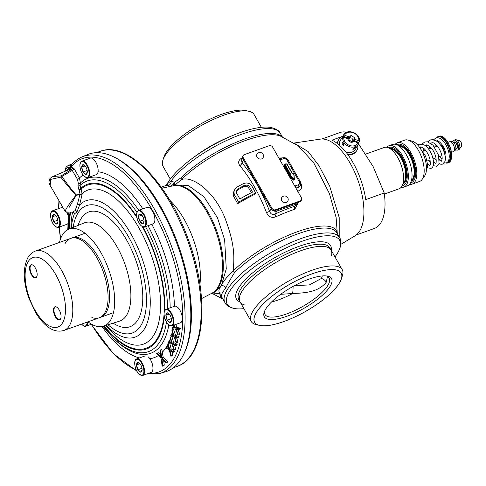 <?xml version="1.0" encoding="UTF-8"?>
<svg xmlns="http://www.w3.org/2000/svg" width="486" height="486" viewBox="0 0 486 486"><rect width="100%" height="100%" fill="white"/><g stroke="black" fill="none" stroke-linecap="round" stroke-linejoin="round"><path stroke-width="0.73" d="M280.653 294.328L292.645 293.501C305.087 292.991 318.142 292.274 326.282 282.208L327.473 276.419M294.577 285.598L309.321 284.948L321.428 278.454L322.327 275.939M264.645 311.076A36.9 11.658 150.4 0 0 265.01 314.478A36.9 11.658 150.4 0 0 294.674 310.609A36.9 11.658 150.4 0 0 327.971 285.179A36.9 11.658 150.4 0 0 329.174 278.028A36.9 11.658 150.4 0 0 326.44 275.969M330.261 286.102A38.655 12.211 150.4 0 0 327.6 276.163A38.655 12.211 150.4 0 0 294.662 285.555A38.655 12.211 150.4 0 0 265.569 309.296A38.655 12.211 150.4 0 0 264.22 312.17A38.655 12.211 150.4 0 0 289.668 315.201A38.655 12.211 150.4 0 0 330.261 286.102M168.411 185.628L166.376 185.366A64.699 20.436 -29.6 0 1 167.609 183.034A64.699 20.436 -29.6 0 1 214.952 144.02A64.699 20.436 -29.6 0 1 270.034 127.326C275.835 128.583 279.25 130.558 280.276 133.255A65.889 20.813 -29.6 0 0 231.67 138.2A65.889 20.813 -29.6 0 0 171.285 180.592A4.392 3.323 -71 0 1 168.411 185.628L170.264 186.521L173.241 184.334L174.28 182.457L171.285 180.592L167.427 183.781L166.68 185.227M174.182 185.445A3.511 2.716 -125.9 0 0 174.28 182.457L180.871 177.888A65.889 20.813 -29.6 0 1 238.183 141.481A65.889 20.813 -29.6 0 1 281.995 136.736M211.665 293.331L214.18 292.426L221.239 285.938L226.269 268.88L224.641 239.805L217.449 217.692L203.907 196.721L188.222 185.458L175.634 184.923L173.119 185.828M174.729 185.251L181.369 179.662A66.546 21.02 -29.6 0 1 280.416 136.068L298.313 145.897L313.719 162.78L329.453 193.641L336.124 217.534L337.296 233.62A66.546 21.02 150.4 0 0 297.42 231.725A66.546 21.02 150.4 0 0 233.225 270.909C234.234 257.331 235.248 245.606 225.218 218.712C214.563 191.162 191.97 175.252 181.375 179.656M234.635 272.531C230.467 279.013 227.557 284.085 225.899 287.755C223.524 290.907 222.005 293.325 221.349 295.014A65.889 20.813 150.4 0 0 222.224 297.845L224.982 302.705A65.889 20.813 -29.6 0 1 227.132 289.929A65.889 20.813 -29.6 0 1 286.588 244.525A65.889 20.813 -29.6 0 1 339.562 237.618L336.798 232.751A65.889 20.813 150.4 0 0 294.273 235.194A65.889 20.813 150.4 0 0 234.635 272.531A3.511 2.157 -134.6 0 0 233.225 270.909C226.622 277.081 222.667 282.08 221.361 285.896C218.779 288.672 218.263 291.248 219.806 293.617A66.546 21.02 150.4 0 0 222.716 298.72M173.241 184.334A3.511 1.379 -124 0 1 173.49 185.695M244.148 185.506A86.8 27.423 150.4 0 0 238.711 188.453A85.718 16.967 138.1 0 0 237.417 189.57A82.754 1.179 121.8 0 0 236.658 190.779A78.513 15.759 102.8 0 1 236.445 192.085A75.865 27.732 84.7 0 1 236.767 193.489A75.348 34.5 70.3 0 1 239.817 198.987A86.836 27.429 -29.6 0 1 252.513 192.11A81.502 37.319 70.3 0 0 249.464 186.612A82 42.792 -125.5 0 0 248.413 185.603A83.714 46.565 -149 0 0 247.174 185.087A85.901 44.226 -175.7 0 0 245.752 185.051A86.927 36.134 163.6 0 0 244.148 185.506L243.34 186.873L246.378 186.436L247.611 186.952L248.662 187.96L251.323 192.717M243.34 186.873A84.181 26.59 150.4 0 0 237.873 189.868L236.567 191.004M242.435 157.671A77.329 24.428 150.4 0 0 242.277 157.743C238.529 159.773 237.709 162.403 239.798 165.635C250.424 178.374 259.324 194.035 266.492 212.625C268.661 216.878 271.765 218.269 275.823 216.799A3.165 0.808 65.4 0 1 275.143 214.01A80.257 25.351 -29.6 0 1 294.832 206.185L296.612 204.703L297.948 202.383M282.372 157.914L279.499 157.999A3.165 1.932 -104.7 0 0 280.246 158.673M298.969 179.328L291.041 165.362M297.711 191.259A82.189 25.965 -29.6 0 1 298.301 191.101C301.569 189.813 302.413 187.146 300.84 183.107M275.823 216.799A77.329 24.428 -29.6 0 1 294.795 209.259L298.532 202.17M238.541 202.2A74.006 33.886 70.3 0 0 234.513 194.801A74.358 28.662 -98 0 0 234.015 193.1A76.168 20.12 -83.6 0 0 234.058 191.49A79.71 7.545 -67.6 0 0 234.841 189.473L233.189 192.966L233.14 194.582L233.632 196.295L237.666 203.677A84.078 26.56 150.4 0 1 254.822 194.26L255.6 192.936A86.684 27.386 150.4 0 0 238.541 202.2L237.666 203.677M212.552 293.009L219.806 293.617M337.576 234.118L337.296 233.626M294.431 143.315L308.015 151.462L319.023 165.756L329.654 186.004L339.21 217.576L339.21 237.004M340.795 244.379L355.053 235.813A51.571 23.614 -109.7 0 0 359.871 230.741A51.571 23.614 -109.7 0 0 355.363 173.709A51.571 23.614 -109.7 0 0 320.383 139.124L294.006 143.048M243.899 308.634A64.699 20.436 -29.6 0 1 235.224 308.634A64.699 20.436 -29.6 0 1 229.368 291.746A64.699 20.436 -29.6 0 1 298.629 242.532A64.699 20.436 -29.6 0 1 339.41 249.452A64.699 20.436 -29.6 0 1 337.649 252.92A64.699 20.436 -29.6 0 1 334.969 256.9M341.591 278.144L342.338 275.92A52.373 16.542 -29.6 0 0 342.217 269.657A52.373 16.542 -29.6 0 0 300.111 275.149A52.373 16.542 -29.6 0 0 252.854 311.24A52.373 16.542 150.4 0 0 251.147 321.392A52.373 16.542 150.4 0 0 256.462 324.709L258.759 325.207M256.298 312.626A49.736 15.71 -29.6 0 1 308.531 275.185A49.736 15.71 -29.6 0 1 341.275 279.086A49.736 15.71 -29.6 0 1 339.538 282.779A49.736 15.71 150.4 0 1 302.104 313.33A49.736 15.71 150.4 0 1 259.724 325.413A49.736 15.71 150.4 0 1 256.298 312.626M234.841 189.473A83.361 6.865 -52.3 0 1 235.965 188.052A85.651 19.015 -39.5 0 1 237.63 186.727A86.636 27.368 -29.6 0 1 243.067 183.781A86.964 34.615 -19 0 1 245.035 183.137A86.636 42.021 -3.5 0 1 246.809 182.979A85.323 46.595 17.4 0 1 248.935 183.429A83.671 46.14 39.6 0 1 250.339 184.249A82.614 42.288 57.7 0 1 251.566 185.555A82.304 37.689 70.3 0 1 255.6 192.936M234.513 194.801L233.632 196.295M234.058 191.49L233.189 192.966M234.015 193.1L233.14 194.582M249.464 186.612L248.662 187.96M248.413 185.603L247.611 186.952M247.174 185.087L246.378 186.436M245.752 185.051L244.95 186.411M238.711 188.453L237.873 189.868M237.417 189.57L236.646 190.876M266.492 212.625L269.602 211.374C270.732 214.211 272.579 215.091 275.143 214.01L276.905 211.027L296.023 204.169L294.832 206.185A3.165 1.592 71.6 0 0 294.795 209.259M239.798 165.635A3.165 1.774 139.8 0 0 242.022 162.816C253.006 175.975 262.203 192.158 269.602 211.374L271.17 208.719A4.392 3.651 30.6 0 0 271.723 209.49M242.277 157.743A3.165 0.808 -114.6 0 0 242.532 158.053M242.569 158.157L241.554 159.876L242.022 162.816L243.589 160.161L271.17 208.719A1.756 0.553 150.4 0 1 271.218 208.646M298.301 191.101A3.165 1.932 75.3 0 1 298.495 187.408L300.421 185.682L300.372 181.788L288.022 160.046C286.637 158.005 284.784 157.282 282.457 157.877L279.377 158.983M288.684 175.003A0.437 0.364 30.6 0 0 288.538 175.106L288.757 174.723A0.437 0.437 0 0 1 288.988 174.535L288.933 174.583A0.437 0.364 30.6 0 0 288.891 175.221L293.659 179.018L294.03 178.538L288.988 174.535L290.616 174.249L289.261 174.735L288.745 175.47M287.092 164.608L292.238 173.672L287.092 164.608A0.966 0.802 30.6 0 0 285.47 165.191L290.616 174.249M289.814 177.354L293.04 179.923L293.659 179.018A0.437 0.364 30.6 0 0 294.279 178.97A0.437 0.437 0 0 0 294.34 178.714L293.593 173.18L292.317 173.368M292.238 173.672L293.909 173.356L294.316 178.648M287.256 164.572A1.403 1.166 30.6 0 0 284.948 164.396C286.278 163.673 287.08 163.746 287.348 164.602L292.311 173.344L293.319 172.98A0.437 0.437 0 0 1 293.909 173.356L294.322 178.781A0.437 0.364 30.6 0 1 294.279 178.97L294.036 179.395A0.437 0.364 30.6 0 0 294.073 179.2M163.982 156.875L162.919 160.034A52.373 16.542 150.4 0 1 164.748 156.146A52.373 16.542 -29.6 0 1 204.169 123.973A52.373 16.542 -29.6 0 1 248.796 111.251A52.373 16.542 -29.6 0 1 254.111 114.562L261.359 127.32M162.919 160.034A52.373 16.542 150.4 0 0 163.041 166.303L170.288 179.061M163.667 157.81A49.785 15.728 -29.6 0 1 165.677 153.193A49.785 15.728 -29.6 0 1 204.126 122.095A49.785 15.728 -29.6 0 1 246.499 110.753M230.212 136.554A52.373 16.542 150.4 0 0 194.163 157.027M339.58 282.761A49.785 15.728 150.4 0 0 341.202 273.108A49.785 15.728 150.4 0 0 301.18 278.332A49.785 15.728 150.4 0 0 256.256 312.638A49.785 15.728 150.4 0 0 254.628 322.291A49.785 15.728 150.4 0 0 294.656 317.072A49.785 15.728 150.4 0 0 339.58 282.761M244.816 305.014A52.373 16.542 -29.6 0 1 241.742 291.673A52.373 16.542 -29.6 0 1 296.205 252.459A52.373 16.542 -29.6 0 1 331.391 255.83M87.365 154.657A115.431 52.859 70.3 0 1 177.408 244.95A115.431 52.859 70.3 0 1 165.252 371.887L159.627 373.54A115.085 52.695 70.3 0 0 171.74 246.985A115.085 52.695 70.3 0 0 81.97 156.96L87.365 154.657M71.94 165.185A13.177 6.032 -109.7 0 0 71.266 167.184M59.48 242.435A51.534 23.595 70.3 0 1 62.33 235.036A51.534 23.595 70.3 0 1 68.69 229.192A51.534 23.595 70.3 0 1 105 260.539A51.534 23.595 70.3 0 1 110.632 320.067A51.534 23.595 70.3 0 1 103.475 326.197A51.534 23.595 70.3 0 1 87.948 321.823M73.842 212.552L74.297 214.059L76.988 211.872L79.552 205.171L82.079 194.552A1.756 0.68 6.9 0 1 79.886 194.722L80.038 193.963L77.948 185.774L78.307 183.325L77.487 179.364L71.624 169.395L61.163 175.883A1.756 0.905 57.1 0 1 61.88 176.479C67.196 184.054 71.977 190.184 76.229 194.868L80.002 194.449A1.756 0.899 -176.3 0 0 82.128 194.029L81.132 189.048A86.678 39.694 70.3 0 1 136.924 217.655M72.724 212.042L75.178 210.535L77.438 204.065L79.886 194.722L76.32 195.232A1.756 0.729 -145.5 0 0 76.016 195.026A1.756 0.34 -42.3 0 1 76.229 194.868A1.756 0.65 84 0 1 76.32 195.232L68.884 207.814M82.128 194.029L82.079 194.552M71.266 228.153A72.463 33.182 -109.7 0 1 74.297 214.059A1.756 1.719 139 0 0 73.915 212.625L73.082 212.206L66.491 211.969L65.021 211.082L67.894 206.034L76.016 195.026C71.533 190.488 66.473 184.528 60.835 177.147A1.756 0.565 -85.4 0 1 61.163 175.883L52.925 176.497L68.702 169.742A1.756 1.561 65.7 0 0 69.449 167.609L70.069 167.634L71.023 165.404M72.542 167.275L70.762 167.233A1.756 1.555 -98.2 0 1 69.935 169.383L71.624 169.395A1.756 1.513 100.2 0 0 72.542 167.275L74.315 168.958A1.756 0.553 -29.6 0 1 72.353 170.325L61.88 176.479A1.756 0.468 144.8 0 0 60.835 177.147L50.744 179.364L50.161 185.518C49.183 183.398 48.794 182.147 49.007 181.77C49.766 178.356 49.214 178.842 52.919 176.497M69.935 169.383L69.267 169.523A1.756 1.507 72.1 0 0 70.069 167.634L70.652 165.866C73.884 161.783 77.657 158.813 81.97 156.96M69.267 169.523L68.69 169.748L70.762 167.233A113.329 51.893 -109.7 0 1 168.132 243.796A113.329 51.893 -109.7 0 1 148.643 373.309M66.448 170.726L69.449 167.609A11.421 5.231 -109.7 0 0 65.209 171.266M160.562 354.586L158.229 352.66L156.407 353.65L161.03 358.225L162.166 366.274L162.804 365.703L161.96 359.282L165.781 363.06L166.419 362.495L161.668 357.653L160.653 349.877L160.016 350.442L160.86 356.864L157.045 353.085M162.166 366.274L164.274 365.174L163.733 361.031M165.781 363.06L167.889 361.967L163.138 357.131L161.862 349.44L160.653 349.877M172.864 352.386L173.21 351.712L169.644 349.312L168.144 343.244L167.798 343.924L169.037 348.93L166.188 347.089L165.841 347.769L169.298 349.987L170.908 356.232L171.254 355.558L170.009 350.552L172.864 352.386L174.334 351.864L174.681 351.184L171.115 348.784L169.626 342.77M168.606 347.174L167.658 346.567L166.188 347.089M170.908 356.232L172.378 355.709L172.724 355.029L171.916 351.779M175.452 345.643L176.928 345.121L177.202 344.331L173.696 342.557L171.868 336.488L170.398 337.017L170.124 337.806L171.637 342.812L168.836 341.476L168.557 342.266L171.953 343.869L173.891 350.102L174.164 349.319L172.658 344.313L175.452 345.643L175.732 344.86L172.226 343.086L170.398 337.017M171.2 341.379L170.307 340.947L168.836 341.476M173.891 350.102L175.361 349.58L175.634 348.79L174.559 345.218M177.414 338.001L178.884 337.472L179.085 336.591L175.683 335.462L173.551 329.459L172.08 329.988L171.874 330.875L173.642 335.82L170.926 335.006L170.72 335.893L174.006 336.871L176.26 343.025L176.461 342.138L174.699 337.187L177.414 338.001L177.615 337.114L174.213 335.984L172.08 329.988M173.253 334.739L172.396 334.483L170.926 335.006M176.26 343.025L177.73 342.496L177.931 341.609L176.558 337.746M173.836 325.146L175.033 328.044L172.433 327.758L172.305 328.736L175.452 329.077L177.979 335.073L178.113 334.101L176.12 329.259L178.714 329.544L180.185 329.016L180.312 328.044L177.05 327.57L175.768 324.454M174.735 327.327L172.433 327.758M177.979 335.073L179.449 334.55L179.583 333.572L177.888 329.453M70.926 165.526A1.756 0.923 68.1 0 1 70.786 165.501A13.177 6.032 -109.7 0 0 68.362 165.368L66.29 166.929L65.513 168.326L64.838 171.424M79.163 190.415A1.756 0.553 -29.6 0 0 81.132 189.048L80.062 185.452L80.421 183.003L79.455 177.998A98.257 44.991 70.3 0 1 83.057 175.051M163.138 357.131L161.668 357.653M167.889 361.967L166.419 362.495M164.274 365.174L162.804 365.703M178.714 329.544L178.842 328.572L175.58 328.099L174.298 324.982M174.681 351.184L173.21 351.712M172.724 355.029L171.254 355.558M169.559 342.739L168.144 343.244M171.115 348.784L169.644 349.312M177.202 344.331L175.732 344.86M175.634 348.79L174.164 349.319M173.696 342.557L172.226 343.086M179.085 336.591L177.615 337.114M177.931 341.609L176.461 342.138M175.683 335.462L174.213 335.984M180.312 328.044L178.842 328.572M179.583 333.572L178.113 334.101M177.05 327.57L175.58 328.099M136.748 216.635A87.492 40.065 -109.7 0 0 80.743 188.368A1.756 0.553 -29.6 0 1 78.775 189.734M136.955 212.394A90.663 41.517 70.3 0 0 80.062 185.452A1.756 0.923 8.3 0 1 77.948 185.774M100.717 317.243A42.167 19.306 -109.7 0 0 106.246 312.34A42.167 19.306 -109.7 0 0 101.787 263.971A42.167 19.306 -109.7 0 0 72.25 237.861A42.167 19.306 -109.7 0 0 71.527 238.152M58.514 227.333A8.784 4.022 -109.7 0 0 59.663 226.312A8.784 4.022 -109.7 0 0 58.733 216.234A8.784 4.022 -109.7 0 0 52.579 210.79L51.255 211.951C48.916 215.796 52.877 228.359 58.514 227.333L66.965 224.301A8.784 4.022 -109.7 0 0 68.119 223.281A8.784 4.022 -109.7 0 0 68.174 223.183M68.447 216.956A8.784 4.022 -109.7 0 0 66.57 211.969M63.368 208.215A8.784 4.022 -109.7 0 0 61.036 207.759L52.579 210.79M57.889 220.553L57.956 221.604L56.522 224.034L53.746 221.622L52.403 216.786L53.837 214.356A5.073 2.321 70.3 0 1 56.358 216.337A5.073 2.321 70.3 0 1 56.613 216.762A5.073 2.321 70.3 0 1 57.901 220.65A5.073 2.321 70.3 0 1 57.956 221.604A5.073 2.321 70.3 0 1 56.522 224.034A5.073 2.321 70.3 0 1 53.746 221.622A5.073 2.321 70.3 0 1 52.403 216.786A5.073 2.321 70.3 0 1 53.837 214.356L56.613 216.762M53.746 221.622L57.834 220.158M52.403 216.786L55.72 215.596M142.659 375.453A8.784 4.022 -109.7 0 0 144.257 368.68A8.784 4.022 -109.7 0 0 139.786 359.919A8.784 4.022 -109.7 0 0 136.73 358.917C132.885 359.859 134.968 370.94 139.318 374.42L142.659 375.453L151.11 372.422A8.784 4.022 -109.7 0 0 152.707 365.648A8.784 4.022 -109.7 0 0 148.242 356.888M142.04 368.674L142.1 369.725L140.667 372.155L137.89 369.749A5.073 2.321 70.3 0 1 136.548 364.907A5.073 2.321 70.3 0 1 137.981 362.477A5.073 2.321 70.3 0 1 140.503 364.464A5.073 2.321 70.3 0 1 140.758 364.889A5.073 2.321 70.3 0 1 142.052 368.777A5.073 2.321 70.3 0 1 142.1 369.725A5.073 2.321 70.3 0 1 140.667 372.155A5.073 2.321 70.3 0 1 137.89 369.749L136.548 364.907L137.981 362.477L140.758 364.889M136.548 364.907L139.871 363.716M137.89 369.749L141.979 368.279M171.989 325.808L180.446 322.777A8.784 4.022 -109.7 0 0 181.6 321.75A8.784 4.022 -109.7 0 0 180.671 311.678A8.784 4.022 -109.7 0 0 174.517 306.235L166.06 309.266L164.736 310.426C162.397 314.272 166.358 326.829 171.989 325.808A8.784 4.022 -109.7 0 0 173.144 324.782A8.784 4.022 -109.7 0 0 172.214 314.709A8.784 4.022 -109.7 0 0 166.06 309.266M171.37 319.029L171.436 320.08L170.003 322.51A5.073 2.321 70.3 0 1 167.227 320.098A5.073 2.321 70.3 0 1 165.884 315.262A5.073 2.321 70.3 0 1 167.318 312.832A5.073 2.321 70.3 0 1 169.839 314.813A5.073 2.321 70.3 0 1 170.094 315.238A5.073 2.321 70.3 0 1 171.382 319.126A5.073 2.321 70.3 0 1 171.436 320.08A5.073 2.321 70.3 0 1 170.003 322.51L167.227 320.098L165.884 315.262L167.318 312.832L170.094 315.238M167.227 320.098L171.309 318.634M165.884 315.262L169.201 314.071M144.585 226.919L153.041 223.888A8.784 4.022 -109.7 0 0 154.287 215.602A8.784 4.022 -109.7 0 0 147.112 207.352L138.656 210.383C136.578 211.513 136.092 214.32 137.198 218.785C138.619 225.279 144.269 228.256 144.585 226.919A8.784 4.022 -109.7 0 0 145.83 218.633A8.784 4.022 -109.7 0 0 138.656 210.383M143.965 220.14L144.032 221.191A5.073 2.321 70.3 0 1 142.592 223.621A5.073 2.321 70.3 0 1 139.816 221.209A5.073 2.321 70.3 0 1 138.48 216.373A5.073 2.321 70.3 0 1 139.913 213.943A5.073 2.321 70.3 0 1 142.428 215.924A5.073 2.321 70.3 0 1 142.69 216.355A5.073 2.321 70.3 0 1 143.978 220.237A5.073 2.321 70.3 0 1 144.032 221.191L142.592 223.621L139.816 221.209L138.48 216.373L141.797 215.183M139.816 221.209L143.905 219.745M138.48 216.373L139.913 213.943L142.69 216.355M87.844 177.682L96.301 174.65A8.784 4.022 -109.7 0 0 97.899 167.877A8.784 4.022 -109.7 0 0 93.427 159.116A8.784 4.022 -109.7 0 0 90.372 158.114L81.915 161.145C78.076 162.087 80.154 173.168 84.503 176.649L87.844 177.682A8.784 4.022 -109.7 0 0 89.442 170.908A8.784 4.022 -109.7 0 0 84.977 162.148A8.784 4.022 -109.7 0 0 81.915 161.145M85.949 167.117A5.073 2.321 70.3 0 1 87.237 171.005A5.073 2.321 70.3 0 1 87.292 171.953A5.073 2.321 70.3 0 1 85.852 174.383A5.073 2.321 70.3 0 1 83.076 171.977A5.073 2.321 70.3 0 1 81.739 167.135A5.073 2.321 70.3 0 1 83.173 164.705A5.073 2.321 70.3 0 1 85.688 166.686A5.073 2.321 70.3 0 1 85.949 167.117L83.173 164.705L81.739 167.135L85.056 165.945M87.225 170.902L87.292 171.953L85.852 174.383L83.076 171.977L87.164 170.507M83.076 171.977L81.739 167.135M272.634 147.112L301.454 197.845A2.637 2.193 -149.4 0 1 301.52 199.977A2.637 2.193 -149.4 0 1 300.488 200.809L275.489 209.77A2.637 2.193 -149.4 0 1 272.051 208.385L243.231 157.652A2.637 2.193 -149.4 0 1 243.164 155.526A2.637 2.193 -149.4 0 1 244.197 154.688L269.195 145.727A2.637 2.193 -149.4 0 1 272.634 147.112M301.52 199.977L301.022 200.815A2.637 2.193 -149.4 0 1 299.99 201.647L274.991 210.614A2.637 2.193 -149.4 0 1 271.553 209.229L242.733 158.497A2.637 2.193 -149.4 0 1 242.666 156.364L243.164 155.526M286.339 202.389A3.511 2.922 -149.4 0 1 282.378 201.362A3.511 2.922 -149.4 0 1 281.667 197.705A3.511 3.511 0 0 1 287.402 197.255A3.511 3.511 0 0 1 287.718 201.277A3.511 2.922 30.6 0 1 286.339 202.389M261.638 158.904A3.511 2.922 -149.4 0 1 257.671 157.877A3.511 2.922 -149.4 0 1 256.966 154.22A3.511 3.511 0 0 1 262.701 153.77A3.511 3.511 0 0 1 263.017 157.792A3.511 2.922 30.6 0 1 261.638 158.904M36.626 277.02A6.938 3.177 70.3 0 1 31.408 274.62A6.938 3.177 70.3 0 1 30.12 265.569A6.938 3.177 70.3 0 1 32.908 265.143A6.938 3.177 70.3 0 1 36.924 276.34A6.938 3.177 70.3 0 1 36.626 277.02M60.507 319.053A6.938 3.177 70.3 0 1 55.289 316.653A6.938 3.177 70.3 0 1 54.001 307.608A6.938 3.177 70.3 0 1 56.789 307.176A6.938 3.177 70.3 0 1 60.805 318.379A6.938 3.177 70.3 0 1 60.507 319.053M60.859 318.19A6.591 3.019 70.3 0 1 60.635 318.658A6.591 3.019 70.3 0 1 59.772 319.43A6.591 3.019 70.3 0 1 55.155 315.347A6.591 3.019 70.3 0 1 54.462 307.79A6.591 3.019 70.3 0 1 55.325 307.024A6.591 3.019 70.3 0 1 56.947 307.286M36.979 276.157A6.591 3.019 70.3 0 1 36.754 276.625A6.591 3.019 70.3 0 1 35.891 277.391A6.591 3.019 70.3 0 1 31.28 273.314A6.591 3.019 70.3 0 1 30.582 265.757A6.591 3.019 70.3 0 1 31.444 264.985A6.591 3.019 70.3 0 1 33.066 265.253M91.86 317.498A42.167 19.306 -109.7 0 0 104.776 312.869A42.167 19.306 -109.7 0 0 96.945 257.884A42.167 19.306 -109.7 0 0 65.252 243.292M356.335 234.926L374.335 228.469A50.951 23.334 -109.7 0 0 381.018 222.539A50.951 23.334 70.3 0 0 384.219 192.991L373.224 166.747L358.607 143.911A8.754 7.272 30.6 0 0 358.711 143.734L355.394 149.354A8.754 7.272 -149.4 0 1 345.807 151.954M384.365 194.078L398.988 188.835A21.961 10.054 -109.7 0 0 401.867 186.278A21.961 10.054 70.3 0 0 399.547 161.085A21.961 10.054 70.3 0 0 384.159 147.489L365.788 154.074M321.939 138.996L339.939 132.544A50.951 23.334 70.3 0 1 346.785 132.259M342.788 136.268L331.944 140.156A50.951 23.334 70.3 0 1 365.727 199.618L384.219 192.991M407.894 140.029L412.061 141.11A19.428 8.894 70.3 0 1 424.005 155.897A19.428 8.894 70.3 0 1 424.94 175.489A19.428 8.894 -109.7 0 1 424.582 176.029L422.048 179.51A21.961 10.054 -109.7 0 0 422.449 178.897A21.961 10.054 70.3 0 0 421.392 156.753A21.961 10.054 70.3 0 0 407.894 140.029A21.961 10.054 70.3 0 0 404.747 140.108L397.396 142.744A21.961 10.054 70.3 0 1 412.778 156.34A21.961 10.054 70.3 0 1 415.099 181.533A21.961 10.054 -109.7 0 1 412.219 184.091A21.961 10.054 -109.7 0 1 409.589 184.279M412.219 184.091L419.57 181.454A21.961 10.054 -109.7 0 0 422.048 179.51M395.246 144.269A21.961 10.054 70.3 0 1 397.396 142.744M396.934 144.785A20.291 9.295 70.3 0 1 411.557 156.061A20.291 9.295 70.3 0 1 414.121 180.227A20.291 9.295 -109.7 0 1 410.567 182.803M403.763 187.122L407.438 185.804A21.961 10.054 -109.7 0 0 410.318 183.246A21.961 10.054 70.3 0 0 407.997 158.053A21.961 10.054 70.3 0 0 392.615 144.457L388.94 145.77A21.961 10.054 70.3 0 1 404.322 159.372A21.961 10.054 70.3 0 1 406.642 184.565A21.961 10.054 -109.7 0 1 403.763 187.122A21.961 10.054 -109.7 0 1 401.138 187.31M386.789 147.301A21.961 10.054 70.3 0 1 388.94 145.77M402.11 185.834A20.291 9.295 -109.7 0 0 405.664 183.258A20.291 9.295 70.3 0 0 403.101 159.092A20.291 9.295 70.3 0 0 388.478 147.817M358.711 143.734L358.133 142.981L354.385 141.475L351.293 142.58L347.915 140.266L347.94 138.881L343.802 137.216L342.733 137.307L342.235 138.152A8.754 7.272 -149.4 0 1 342.922 136.056L343.42 135.211L344.489 135.12L348.243 136.633L351.329 135.521L348.845 139.731L347.921 140.059M343.42 135.211A8.754 7.272 30.6 0 1 343.529 135.017C347.229 127.794 361.055 133.529 359.427 141.535L358.82 140.885L354.689 139.221L354.707 137.836L351.329 135.521M353.674 149.22L352.581 149.129L354.671 147.537L355.637 147.398L353.674 149.22M347.217 138.413A1.756 0.553 -29.6 0 1 348.905 137.386A1.756 0.553 -29.6 0 1 349.932 137.362A1.756 0.553 -29.6 0 1 347.933 139.063M343.717 145.174L342.247 144.621L342.071 142.276L343.244 142.939L343.468 145.387M359.397 141.633L358.899 142.477A8.754 7.272 -149.4 0 1 358.692 143.413M339.684 145.423A8.754 7.272 -149.4 0 1 340.322 140.448L343.529 135.017M348.243 136.633L347.496 137.89L342.922 136.056M347.496 137.89L347.217 138.589M353.923 141.639L353.942 140.484L358.899 142.477M354.689 139.221L353.942 140.484M352.216 142.246L350.151 140.624A3.548 2.946 30.6 0 0 347.921 140.162M352.97 140.776L353.437 141.693L353.96 139.093L351.791 138.789L352.97 140.776L352.222 142.04M354.707 137.836L353.96 139.093M351.888 142.368A3.548 2.946 30.6 0 0 350.947 141.171M350.151 140.624L348.845 139.731M352.113 138.559L351.791 138.789M356.955 146.711L357.113 146.699A0.614 0.51 -149.4 0 1 357.848 147.373A10.54 8.76 -149.4 0 1 356.858 150.387L356.511 150.976A10.54 8.76 -149.4 0 1 347.988 154.815M337.351 143.479A10.54 8.76 -149.4 0 1 338.359 140.254L338.706 139.664A10.54 8.76 -149.4 0 1 342.727 136.372M356.858 150.387A10.54 8.76 -149.4 0 1 347.472 154.111M337.673 143.734A10.54 8.76 -149.4 0 1 338.706 139.664M460.643 141.73A3.25 1.488 70.3 0 1 461.7 144.682L461.627 143.941A1.756 0.802 70.3 0 0 461.056 142.343L460.643 141.73A3.25 1.488 70.3 0 0 459.313 140.576L455.977 139.719A5.273 2.412 70.3 0 0 455.224 139.737L453.973 140.187A5.273 2.412 70.3 0 0 453.28 140.8A5.273 2.412 -109.7 0 0 452.94 141.803M455.71 149.518A5.273 2.412 -109.7 0 0 457.533 150.107A5.273 2.412 -109.7 0 0 458.225 149.494A5.273 2.412 70.3 0 0 457.666 143.449A5.273 2.412 70.3 0 0 453.973 140.187M457.533 150.107L458.784 149.664A5.273 2.412 -109.7 0 0 459.373 149.196A5.273 2.412 -109.7 0 0 459.47 149.05A5.273 2.412 70.3 0 0 459.215 143.728A5.273 2.412 70.3 0 0 455.977 139.719M461.7 144.682A3.25 1.488 70.3 0 1 461.469 146.329A3.25 1.488 -109.7 0 1 461.408 146.42L459.373 149.196M453.638 151.45L455.182 150.308A4.708 2.157 -109.7 0 0 455.534 149.901A4.708 2.157 70.3 0 0 455.163 144.798A4.708 2.157 70.3 0 0 452.035 141.529L450.115 141.626A5.273 2.412 70.3 0 1 453.62 145.284A5.273 2.412 70.3 0 1 454.033 151A5.273 2.412 -109.7 0 1 453.638 151.45A5.273 2.412 -109.7 0 1 453.341 151.614L451.445 152.294M447.885 142.368L449.781 141.687A5.273 2.412 70.3 0 1 450.115 141.626M445.771 162.986A14.058 6.433 -109.7 0 0 447.776 162.938A14.058 6.433 -109.7 0 0 449.623 161.303A14.058 6.433 -109.7 0 0 448.135 145.18A14.058 6.433 -109.7 0 0 438.293 136.475A14.058 6.433 -109.7 0 0 436.622 137.836M447.776 162.938L448.663 162.622A14.058 6.433 -109.7 0 0 450.504 160.988A14.058 6.433 -109.7 0 0 451.105 159.615A14.058 6.433 -109.7 0 0 442.971 136.931A14.058 6.433 -109.7 0 0 439.174 136.159L438.293 136.475M451.16 159.432A13.705 6.275 -109.7 0 0 451.221 159.25A13.705 6.275 -109.7 0 0 443.287 137.137A13.705 6.275 -109.7 0 0 443.129 137.04M446.124 162.877A13.705 6.275 -109.7 0 0 449.161 161.121A13.705 6.275 -109.7 0 0 446.992 143.929A13.705 6.275 -109.7 0 0 436.823 137.811M437.649 140.983A10.103 4.629 -109.7 0 0 437.127 141.475M435.997 144.646A9.75 4.465 -109.7 0 0 435.954 146.644M439.514 156.571A9.75 4.465 -109.7 0 0 441.926 158.983M445.328 159.037A9.75 4.465 -109.7 0 0 445.838 158.387A9.75 4.465 -109.7 0 0 445.966 158.157M438.123 141.116A9.75 4.465 -109.7 0 0 437.272 141.584M444.447 153.047A5.796 2.655 -109.7 0 0 440.881 145.199A5.796 2.655 -109.7 0 0 440.474 144.98M441.045 145.314A5.449 2.497 -109.7 0 0 440.565 145.107M293.058 286.424A7.029 0.911 95.2 0 1 292.645 293.501A36.9 11.658 -29.6 0 1 271.577 301.952M326.282 282.208A7.029 5.838 30.6 0 0 321.428 278.454M113.329 156.753A114.204 52.294 70.3 0 1 178.162 244.683A114.204 52.294 70.3 0 1 183.969 353.765M173.423 367.702L177.226 366.341A114.204 52.294 -109.7 0 0 187.906 241.184A114.204 52.294 -109.7 0 0 100.134 151.334L96.331 152.695M199.928 284.377A60.689 27.793 -109.7 0 0 169.742 200.196M201.544 298.617L211.981 293.167A57.166 26.177 -109.7 0 0 215.808 231.184A57.166 26.177 -109.7 0 0 173.466 185.755L161.947 188.167M173.162 185.816A57.105 26.147 70.3 0 1 216.671 230.868A57.105 26.147 70.3 0 1 211.708 293.307M167.427 183.781A4.392 3.651 -149.4 0 1 167.099 184.935M167.026 185.075A4.392 3.651 -149.4 0 1 167.014 185.093L161.255 187.201M225.899 287.755A3.511 2.922 -149.4 0 0 221.361 285.896A8.784 7.302 30.6 0 0 221.239 285.938M181.381 179.65A3.511 2.157 45.4 0 0 180.871 177.888M279.499 157.999A82.189 25.965 150.4 0 0 278.909 158.15M219.806 293.623A3.511 3.299 174.3 0 1 221.349 295.014M240.102 301.958A54.128 17.101 -29.6 0 1 238.213 288.575A54.128 17.101 -29.6 0 1 293.101 248.619A54.128 17.101 -29.6 0 1 331.179 250.223M251.147 321.392L238.796 299.649A52.373 16.542 -29.6 0 1 240.503 289.498A52.373 16.542 -29.6 0 1 287.761 253.406A52.373 16.542 -29.6 0 1 329.866 247.915L342.217 269.657M295.925 188.112A85.281 26.937 -29.6 0 1 298.495 187.408L298.696 187.074A4.392 3.651 30.6 0 0 300.421 185.682M272.676 210.341A4.392 3.651 30.6 0 0 276.905 211.027A1.756 0.802 70.3 0 0 277.002 209.891M243.249 159.408A4.392 3.651 30.6 0 0 243.589 160.161A1.756 0.553 150.4 0 1 243.638 160.088M296.114 203.039A1.756 0.802 70.3 0 1 296.023 204.169A4.392 3.651 30.6 0 0 297.742 202.784M294.795 186.114A6.148 5.109 -149.4 0 1 295.427 185.834L298.368 184.783A2.637 2.187 30.6 0 0 299.34 181.819L286.989 160.076A2.637 2.187 30.6 0 0 283.551 158.691L280.61 159.748A6.148 5.109 -149.4 0 1 279.924 159.943M288.769 174.705L288.386 174.839M293.04 179.923A0.881 0.729 30.6 0 0 294.37 179.443L294.322 178.872M285.136 164.159A1.847 1.531 30.6 0 0 284.237 166.297L288.933 174.559M280.61 159.748A1.756 0.802 -109.7 0 0 279.517 158.934M295.907 188.076L298.696 187.074A1.756 0.802 70.3 0 0 298.368 184.783M295.427 185.834A1.756 0.802 70.3 0 1 295.834 187.948M299.34 181.819A1.756 0.553 -29.6 0 1 300.372 181.788M286.989 160.076A1.756 0.553 -29.6 0 1 288.022 160.046M283.551 158.691A1.756 0.802 -109.7 0 0 282.457 157.877M289.923 174.231L289.067 174.535M284.237 166.297L284.729 165.951L289.504 174.346M285.47 165.191L284.978 165.532A1.403 1.166 30.6 0 1 284.948 164.396L284.699 164.815A1.403 1.166 30.6 0 0 284.729 165.951L284.978 165.532L289.905 174.207M289.006 175.932L293.41 179.443A0.437 0.364 30.6 0 0 294.036 179.395M293.83 173.253A0.437 0.364 30.6 0 0 293.447 173.01M68.69 229.192L84.309 222.892A52.196 23.899 70.3 0 1 121.075 254.64A52.196 23.899 70.3 0 1 126.785 314.928A52.196 23.899 -109.7 0 1 119.532 321.143L103.475 326.197M113.165 323.147A60.975 27.921 -109.7 0 0 137.994 319.63A60.975 27.921 70.3 0 0 126.676 240.127A60.975 27.921 70.3 0 0 80.846 219.028A60.975 27.921 -109.7 0 0 78.118 225.389M73.149 227.393A67.676 30.989 -109.7 0 1 77.705 213.494A67.676 30.989 70.3 0 1 128.571 236.913A67.676 30.989 70.3 0 1 141.134 325.158A67.676 30.989 -109.7 0 1 108.056 324.751M77.438 204.065A1.756 0.553 19 0 1 79.552 205.171A72.463 33.182 70.3 0 1 133.249 238.104A72.463 33.182 70.3 0 1 144.567 328.682A72.463 33.182 -109.7 0 1 106.118 325.365M76.988 211.872A1.756 1.458 30.6 0 0 75.178 210.535M72.608 212.188A81.897 37.501 -109.7 0 0 70.907 228.299M105.748 325.48A81.897 37.501 -109.7 0 0 157.178 327.904A81.897 37.501 -109.7 0 0 139.464 228.833A81.897 37.501 -109.7 0 0 82.158 193.537A1.756 0.899 3.7 0 1 80.038 193.963M142.289 226.622A86.678 39.694 70.3 0 1 164.238 311.696M164.049 314.563A86.678 39.694 70.3 0 1 104.283 325.942M69.48 228.876A86.678 39.694 70.3 0 1 70.592 212.115M160.477 353.954A98.257 44.991 70.3 0 1 160.173 354.203M151.863 224.313A98.257 44.991 70.3 0 1 174.468 306.253M98.057 171.746A98.257 44.991 70.3 0 1 142.854 208.877M77.487 179.364A1.756 0.553 -29.6 0 0 79.455 177.998L74.315 168.958M59.256 201.101A113.329 51.893 -109.7 0 0 58.776 208.573M59.31 227.047A113.329 51.893 -109.7 0 0 60.659 238.565M91.423 324.247A113.329 51.893 -109.7 0 0 136.262 370.046M67.159 213.135A98.257 44.991 70.3 0 1 67.232 211.993M67.299 229.872A98.257 44.991 70.3 0 1 67.013 224.283M139.361 357.969A98.257 44.991 70.3 0 1 101.969 326.556M158.327 355.552A98.257 44.991 70.3 0 1 149.888 358.759M173.538 325.255A98.257 44.991 70.3 0 1 173.186 327.491M172.949 328.803A98.257 44.991 70.3 0 1 172.767 329.739M172.275 331.999A98.257 44.991 70.3 0 1 171.564 334.781M171.194 336.039A98.257 44.991 70.3 0 1 170.951 336.816M170.355 338.584A98.257 44.991 70.3 0 1 169.298 341.312M168.824 342.393A98.257 44.991 70.3 0 1 168.49 343.122M167.895 344.319A98.257 44.991 70.3 0 1 166.364 347.028M165.878 347.794A98.257 44.991 70.3 0 1 162.482 352.077M138.783 210.335A92.972 42.574 -109.7 0 0 80.421 183.003A1.756 0.923 8.4 0 1 78.307 183.325M166.461 322.06A90.663 41.517 70.3 0 1 113.432 338.189L114.775 339.501A92.972 42.574 -109.7 0 0 168.836 324.934M170.155 307.802A92.972 42.574 -109.7 0 0 147.999 225.698M70.081 212.096A87.492 40.065 -109.7 0 0 69.048 229.052M103.84 326.082A87.492 40.065 -109.7 0 0 164.347 316.617M164.754 310.396A87.492 40.065 -109.7 0 0 142.878 226.883M145.502 226.591A90.663 41.517 70.3 0 1 167.439 308.774M68.666 214.514A90.663 41.517 70.3 0 1 68.757 213.603A90.663 41.517 70.3 0 1 68.945 212.054M51.267 212.309A8.347 3.821 -109.7 0 0 52.816 223.189A8.347 3.821 -109.7 0 0 59.092 226.081A8.347 3.821 -109.7 0 0 57.542 215.195A8.347 3.821 -109.7 0 0 51.267 212.309M91.55 324.198L85.919 326.215A8.784 4.022 -109.7 0 0 87.759 321.89M81.618 324.095A8.347 3.821 -109.7 0 0 87.152 322.109M139.233 374.22A8.347 3.821 -109.7 0 0 143.892 371.28A8.347 3.821 -109.7 0 0 139.415 360.412A8.347 3.821 -109.7 0 0 134.756 363.352A8.347 3.821 -109.7 0 0 139.233 374.22M172.573 324.551A8.347 3.821 -109.7 0 0 171.023 313.67A8.347 3.821 -109.7 0 0 164.748 310.785A8.347 3.821 -109.7 0 0 166.297 321.665A8.347 3.821 -109.7 0 0 172.573 324.551M145.253 218.761A8.347 3.821 -109.7 0 0 139.045 210.821A8.347 3.821 -109.7 0 0 137.252 218.803A8.347 3.821 -109.7 0 0 143.461 226.743A8.347 3.821 -109.7 0 0 145.253 218.761M84.6 162.64A8.347 3.821 -109.7 0 0 79.947 165.58A8.347 3.821 -109.7 0 0 84.424 176.448A8.347 3.821 -109.7 0 0 89.084 173.508A8.347 3.821 -109.7 0 0 84.6 162.64M243.231 157.652L242.733 158.497M272.051 208.385L271.553 209.229M275.489 209.77L274.991 210.614M300.488 200.809L299.99 201.647M63.958 330.425A42.167 19.306 -109.7 0 0 69.486 325.517A42.167 19.306 -109.7 0 0 65.033 277.154A42.167 19.306 -109.7 0 0 35.49 251.037C32.234 252.289 29.707 254.482 27.896 257.61C22.769 268.084 23.079 281.576 28.814 298.094L35.8 312.881C39.19 318.458 42.938 322.898 47.033 326.197C52.567 330.717 58.211 332.126 63.958 330.425L113.487 312.668M28.024 261.875A36.9 16.895 -109.7 0 0 34.87 309.983A36.9 16.895 -109.7 0 0 62.609 322.753A36.9 16.895 -109.7 0 0 55.756 274.639A36.9 16.895 -109.7 0 0 28.024 261.875M411.247 181.138A18.869 8.639 -109.7 0 0 413.41 179.067A18.869 8.639 -109.7 0 0 411.563 157.75A18.869 8.639 -109.7 0 0 398.52 145.636M411.49 180.282A18.359 8.408 -109.7 0 0 412.729 178.805A18.359 8.408 -109.7 0 0 411.363 159.062A18.359 8.408 -109.7 0 0 399.249 146.146M402.791 184.17A18.869 8.639 -109.7 0 0 404.96 182.098A18.869 8.639 -109.7 0 0 403.113 160.781A18.869 8.639 -109.7 0 0 390.064 148.667M403.034 183.313A18.359 8.408 -109.7 0 0 404.279 181.837A18.359 8.408 -109.7 0 0 402.906 162.093A18.359 8.408 -109.7 0 0 390.793 149.178M343.802 137.216A7.873 6.543 30.6 0 0 349.264 145.314A7.873 6.543 30.6 0 0 358.133 142.981M358.82 140.885A7.873 6.543 30.6 0 0 353.365 132.787A7.873 6.543 30.6 0 0 344.489 135.12M342.733 137.307A8.754 7.272 30.6 0 0 343.742 142.1A8.754 7.272 30.6 0 0 351.293 147.088A8.754 7.272 30.6 0 0 358.601 143.923M455.898 148.364L456.494 148.145A3.074 1.409 -109.7 0 0 456.901 147.793A3.074 1.409 -109.7 0 0 456.573 144.263A3.074 1.409 -109.7 0 0 454.422 142.362L453.827 142.574M456.141 148.279A3.426 1.567 -109.7 0 0 457.356 147.975A3.426 1.567 -109.7 0 0 456.725 143.51A3.426 1.567 -109.7 0 0 454.149 142.319A3.426 1.567 -109.7 0 0 454.064 142.489M430.912 143.334L431.653 142.872C432.224 143.018 433.573 141.104 438.737 148.023C440.936 151.717 442.084 155.168 442.187 158.375L441.525 161.164L439.441 160.046M177.226 366.341C205.669 357.398 209.824 296.332 188.118 238.978C167.943 182.578 127.156 140.497 100.134 151.334M282.342 136.888L280.276 133.255M222.916 299.072L211.835 293.271M224.982 302.705C226.008 305.396 229.422 307.377 235.224 308.634M339.562 237.618C341.348 239.871 341.3 243.82 339.41 249.452M245.533 110.547L248.796 111.251M65.021 211.082L50.155 185.512M58.958 200.59L58.472 208.682M59.067 227.132L60.495 239.003M91.204 324.32L113.329 353.65L136.73 370.994M146.456 374.092L159.627 373.54M72.268 163.964L68.362 165.368M113.432 338.189L103.002 326.331M68.24 229.386L68.933 212.054M81.545 324.119L83.282 325.717L84.728 326.313L85.919 326.215M145.18 355.886L136.73 358.917M35.49 251.037L85.02 233.28M437.382 146.134L434.618 147.124M431.501 148.242L428.737 149.232M425.621 150.35L422.856 151.34M441.871 155.727L438.986 156.759M435.991 157.835L433.105 158.867M430.11 159.943L427.218 160.975M445.036 159.906C444.915 159.037 446.148 162.172 445.911 154.032C443.918 143.078 436.258 139.373 436.774 141.031L436.616 141.104M444.107 163.035L446.105 162.889C449.799 162.379 451.19 153.133 444.927 143.206C439.848 136.937 438.536 137.726 435.705 138.054L433.196 140.144M436.307 160.799L434.763 158.272M431.878 144.093L432.121 142.769M439.988 160.277L439.417 159.669M434.909 147.021L435.11 143.899M429.533 146.243L429.278 149.044M433.536 161.771L435.644 163.278C435.353 162.397 436.598 165.605 436.027 158.017C434.812 152.653 432.425 148.564 428.871 145.757L426.751 144.883L425.025 145.442M423.652 148.352L423.397 151.152M427.656 163.885L429.758 165.386C429.326 164.353 430.997 168.199 429.958 159.256C428.123 152.476 424.363 148.516 423.093 147.938C421.198 146.948 420.129 146.663 419.88 147.094L419.497 147.276M439.058 163.557L440.832 164.28L442.594 164.14L444.903 161.552C445.589 159.347 445.455 156.571 444.496 153.218C442.94 148.072 440.383 144.081 436.835 141.25L433.032 139.64L430.584 139.895L427.978 141.906M433.178 165.665L436.714 166.255L439.022 163.654L438.609 155.307L433.087 145.265L427.413 141.784L424.697 142.009L422.091 144.014M427.297 167.773L430.827 168.363C432.655 168.132 435.164 164.669 432.018 155.326C430.159 150.557 427.552 147.082 424.205 144.907L418.81 144.117L417.504 144.816M426.617 144.871L426.295 146.468M428.913 160.368L430.426 162.889M420.736 146.979L420.414 148.582M426.447 169.383L427.261 167.883L427.692 164.979L425.76 156.492L420.335 148.509M443.287 137.137L442.971 136.931M451.221 159.25L451.105 159.615"/></g></svg>
